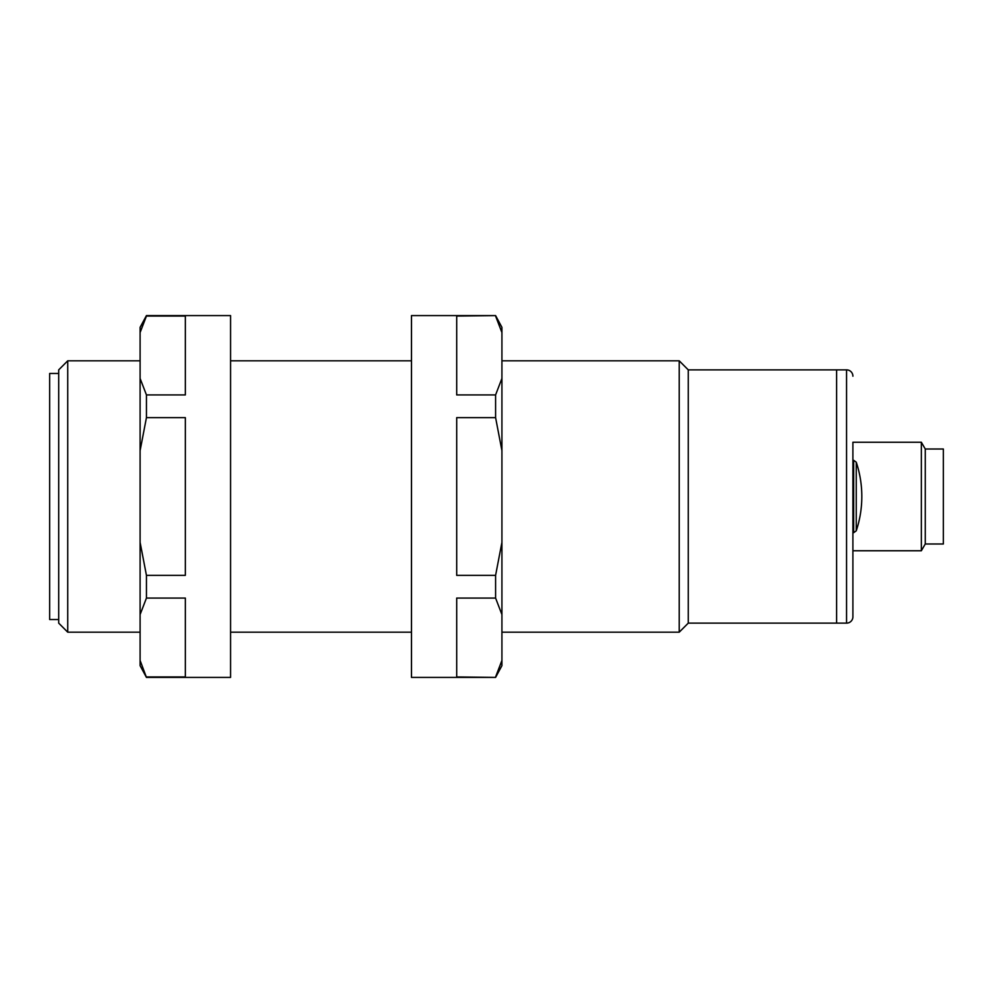 <?xml version="1.0" encoding="UTF-8"?>
<svg xmlns="http://www.w3.org/2000/svg" width="993" height="993" viewBox="0 0 993 993"><rect width="100%" height="100%" fill="white"/><g stroke="black" fill="none" stroke-linecap="round" stroke-linejoin="round"><path stroke-width="1.49" d="M856.251 474.89L856.251 530.821A108.547 108.547 0 0 0 856.251 462.179L856.251 474.89M925.265 449.01L925.265 543.99L943.35 543.99L943.35 449.01L925.265 449.01L921.343 442.233L852.9 442.233L852.9 550.767L921.343 550.767L921.343 442.233M925.265 543.99L921.343 550.767M852.9 442.233L852.9 616.802A6.33 6.33 0 0 1 846.557 623.132L836.615 623.132L836.615 369.868L688.261 369.868L679.224 360.819L501.924 360.819M852.9 376.198A6.33 6.33 0 0 0 846.557 369.868L836.615 369.868L836.615 623.132L688.261 623.132L688.261 369.868M852.9 616.802L852.9 550.767M58.699 619.52L49.65 619.52L49.65 373.48L58.699 373.48M67.735 632.181L58.699 623.132L58.699 369.868L67.735 360.819L67.735 632.181L140.1 632.181M688.261 623.132L679.224 632.181L679.224 360.819M146.443 315.588L140.1 332.568L140.1 327.342L146.443 315.588L230.562 315.588L230.562 677.412L146.443 677.412L140.1 660.432L140.1 665.658L146.443 677.412M146.443 394.929L185.331 394.929L185.331 316.059L146.443 316.059L140.1 332.568L140.1 450.648L146.443 417.643L146.443 394.929L140.1 378.42M146.443 676.941L185.331 676.941L185.331 598.071L146.443 598.071L146.443 575.357L185.331 575.357L185.331 417.643L146.443 417.643M140.1 660.432L140.1 614.58L146.443 598.071M146.443 575.357L140.1 542.352L140.1 614.58M140.1 542.352L140.1 450.648M495.594 315.588L501.924 327.342L501.924 332.568L495.594 316.059L501.924 332.568L501.924 450.648L495.594 417.643L456.706 417.643L456.706 575.357L495.594 575.357L495.594 598.071L456.706 598.071L456.706 676.941L495.594 677.412L411.474 677.412L411.474 315.588L495.594 315.588L456.706 316.059L456.706 394.929L495.594 394.929L495.594 417.643M495.594 575.357L501.924 542.352L501.924 450.648M501.924 542.352L501.924 614.58L495.594 598.071M495.594 676.941L501.924 660.432L501.924 614.58M501.924 660.432L501.924 665.658L495.594 677.412M495.594 394.929L501.924 378.42M852.9 532.682L853.67 532.682L853.67 460.318L852.9 460.318M846.557 623.132L846.557 369.868M853.67 532.682L856.251 530.821M856.251 462.179L853.67 460.318M411.474 360.819L230.562 360.819M140.1 360.819L67.735 360.819M679.224 632.181L501.924 632.181M411.474 632.181L230.562 632.181"/></g></svg>
